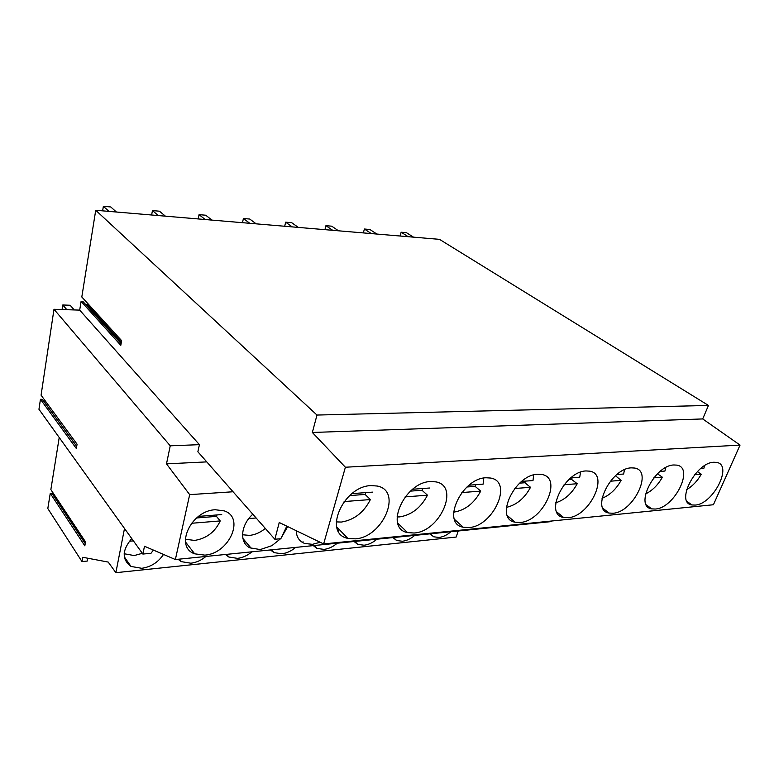 <?xml version="1.0" encoding="UTF-8"?>
<svg xmlns="http://www.w3.org/2000/svg" width="779" height="779" viewBox="0 0 779 779"><rect width="100%" height="100%" fill="white"/><g stroke="black" fill="none" stroke-linecap="round" stroke-linejoin="round"><path stroke-width="1.17" d="M355.253 538.854C382.898 537.481 402.947 490.799 377.221 486.028L371.067 485.59C343.072 486.154 322.672 533.703 347.775 538.347L355.253 538.854M345.389 467.234L740.05 445.091L713.418 504.743L323.626 543.937L345.389 467.234L312.35 432.472L702.707 418.936L708.462 405.44L316.985 415.051L312.35 432.472M713.856 462.249C695.55 462.463 675.091 503 691.937 504.948L695.072 505.074C713.194 504.373 733.448 464.566 716.417 462.375L713.856 462.249M537.753 474.236C514.607 474.625 494.1 519.057 515.114 522.203L520.09 522.466C542.963 521.433 563.217 477.839 541.843 474.489L537.753 474.236M430.641 481.529C404.398 482.045 383.959 528.532 407.592 532.602L414.077 533.011C439.999 531.745 460.126 486.125 435.977 481.889L430.641 481.529M468.89 527.558C493.224 526.419 513.429 481.812 490.712 478.053L486.057 477.761C461.431 478.209 440.953 523.663 463.223 527.227L468.89 527.558M568.027 517.704C589.557 516.759 609.85 474.158 589.684 471.159L586.081 470.944C564.298 471.285 543.781 514.705 563.626 517.48L568.027 517.704M612.995 513.234C633.298 512.378 653.591 470.73 634.564 468.043L631.36 467.867C610.824 468.16 590.316 510.586 609.081 513.049L612.995 513.234M655.256 509.038C674.429 508.259 694.722 467.546 676.727 465.121L673.864 464.975C654.496 465.219 633.999 506.691 651.77 508.882L655.256 509.038M323.626 543.937L279.242 522.505L274.86 539.272L197.866 451.771L199.424 444.663L79.692 310.12L81.094 301.385L120.803 345.311L121.631 340.666L81.805 296.974L95.729 210.272L316.985 415.051M740.05 445.091L702.707 418.936M339.06 529.301L338.32 531.151M286.808 526.156L280.839 538.698L274.86 539.272M87.764 558.222L87.248 561.065L81.99 561.581L47.811 508.541L50.255 493.36L51.94 493.263L53.858 495.58L54.793 495.522M50.255 493.36L84.823 545.816L85.524 541.902L50.859 489.592L59.223 437.525M153.375 550.071L151.009 553.275L142.878 554.064L38.95 409.277L40.45 399.315L42.232 399.296L44.286 401.964L46.029 401.935M40.45 399.315L76.342 448.519L77.072 444.196L41.073 395.187L53.985 309.282L79.692 310.12M81.094 301.385L82.886 301.454L121.105 343.597M85.612 304.453L87.112 304.501L87.345 303.05M95.729 210.272L439.483 239.348L708.462 405.44M53.985 309.282L170.241 445.812L199.424 444.663M206.766 461.889L166.492 463.856L170.241 445.812M87.112 304.501L121.368 342.185M142.878 554.064L144.485 546.245L175.372 559.536L189.677 494.636L166.492 463.856M44.286 401.964L76.722 446.27M42.232 399.296L76.702 446.386M81.99 561.581L82.759 557.287L108.203 562.068L115.867 572.682L124.504 528.464M53.858 495.58L85.31 543.109M51.94 493.263L85.223 543.596M233.057 491.763L189.677 494.636M175.372 559.536L551.483 521.579L551.698 521.005M204.77 555.115C228.997 553.781 245.317 517.655 224.274 510.888L215.345 509.748C190.982 510.469 174.223 547.014 194.692 553.83L204.77 555.115M252.815 514.228C240.536 525.075 239.182 542.778 249.884 547.822L260.244 549.565L271.929 545.641L280.576 538.727M280.966 538.299L287.714 526.594M296.263 530.723C296.409 536.195 298.581 540.159 302.768 542.603L304.599 543.45L312.437 544.336L320.159 542.262M508.775 518.113L509.476 517.402M461.791 526.799L462.356 526.448M192.452 550.938L192.559 552.759M458.237 530.996L456.163 537.062L115.867 572.682M131.748 538.562C121.972 550.198 121.728 559.497 131.018 566.45L141.759 568.3C150.951 566.946 158.195 562.321 163.502 554.434M270.469 549.945L274.004 552.623L281.794 553.772C286.672 553.187 291.297 551.065 295.65 547.403M178.04 559.273L181.264 561.64L190.874 563.207C196.279 562.565 201.294 560.315 205.938 556.459M225.443 554.482L228.851 557.024L237.488 558.368C242.62 557.754 247.44 555.573 251.929 551.814M313.294 545.621L316.907 548.406L323.947 549.39C328.592 548.835 333.042 546.77 337.268 543.197M354.075 541.502L357.717 544.365L364.105 545.222C368.545 544.696 372.82 542.681 376.929 539.195M430.057 533.839L433.669 536.799L438.986 537.452C443.027 536.965 447 535.056 450.895 531.736M392.947 537.578L396.589 540.499L402.412 541.249C406.648 540.743 410.757 538.786 414.759 535.377M244.713 540.607L244.791 543.158M303.021 541.726L302.603 542.515M108.963 211.391L103.373 206.318L110.774 206.961L116.412 212.024M102.624 210.856L103.373 206.318M66.867 309.701L62.768 304.988L70.139 305.251L74.278 309.945M62.077 309.545L62.768 304.988M158.332 215.569L152.441 210.583L159.471 211.197L165.401 216.163M151.632 215.004L152.441 210.583M205.208 219.532L199.054 214.644L205.744 215.218L211.937 220.097M198.197 218.938L199.054 214.644M249.796 223.3L243.408 218.5L249.777 219.055L256.194 223.846M242.493 222.687L243.408 218.5M292.242 226.893L285.65 222.171L291.716 222.697L298.338 227.41M284.695 226.251L285.65 222.171M332.701 230.311L325.934 225.676L331.727 226.183L338.514 230.808M324.94 229.659L325.934 225.676M371.31 233.583L364.397 229.016L369.928 229.503L376.861 234.051M363.365 232.911L364.397 229.016M408.196 236.699L401.146 232.22L406.434 232.678L413.503 237.147M400.085 236.008L401.146 232.22M124.153 553.752L134.212 555.563L142.333 553.314M133.413 540.879L129.324 541.249M351.991 493.613L372.615 492.133M336.187 521.891L341.377 522.057C354.182 519.973 363.851 512.465 370.395 499.553L344.123 501.569M370.395 499.553L365.108 494.441L365.838 492.62M365.108 494.441L349.683 495.571M198.528 516.399L221.733 514.568M185.344 539.224L194.555 540.431C206.503 538.513 215.062 532.008 220.233 520.917L191.488 523.284M220.233 520.917L216.455 516.389L216.961 514.948M216.455 516.389L196.561 517.967M412.695 489.241L429.784 488.005M397.008 516.944L399.724 516.896C411.692 514.909 420.933 507.674 427.467 495.191L405.109 496.895M427.467 495.191L422.023 490.273L422.763 488.511M422.023 490.273L410.475 491.121M242.542 534.764L249.562 535.397C255.142 534.803 260.39 532.485 265.327 528.435M256.125 517.977L248.793 518.58M469.124 485.171L483.116 484.158L483.613 478.072M453.582 512.115L454.157 512.066C465.365 510.187 474.216 503.195 480.721 491.111L461.82 492.562M480.721 491.111L475.151 486.388L475.901 484.684M475.151 486.388L467.001 486.982M521.735 481.373L532.992 480.565L533.664 474.956M506.36 507.392C516.448 505.065 524.51 498.365 530.528 487.303L514.685 488.511M530.528 487.303L524.871 482.746L525.63 481.091M524.871 482.746L519.7 483.126M570.9 477.829L579.742 477.196L580.521 472.181M555.729 502.806C564.639 499.962 571.805 493.604 577.229 483.73L564.084 484.733M577.229 483.73L571.494 479.338L572.253 477.731M571.494 479.338L568.943 479.523M616.939 474.508L623.638 474.031L624.476 469.727M602.031 498.326C609.869 495.142 616.218 489.154 621.087 480.37L610.346 481.198M621.087 480.37L615.488 475.755M660.144 471.392L664.945 471.052L665.763 467.566M645.557 493.954C652.413 490.556 658.012 484.976 662.364 477.215L653.766 477.868M657.486 473.788L662.364 477.215M700.779 468.461L703.885 468.237L704.576 465.696M686.591 489.67C692.531 486.184 697.419 481.042 701.275 474.236L694.595 474.752M697.39 471.607L701.275 474.236M336.694 526.847L347.775 538.347M185.529 542.018L194.682 553.82M124.28 556.761L131.008 566.45M433.669 536.789L430.475 533.79M687.088 501.501L691.937 504.948M397.757 523.128L407.592 532.602M242.902 538.455L251.383 548.504M181.254 561.63L179.365 559.137M454.508 519.369L463.223 527.227M228.841 557.024L226.689 554.356M507.382 515.63L515.114 522.203M273.994 552.613L271.589 549.828M556.771 511.949L563.626 517.48M316.897 548.397L314.258 545.524M602.985 508.356L609.081 513.049M357.707 544.365L354.864 541.424M646.336 504.87L651.77 508.882M396.589 540.499L393.561 537.52"/></g></svg>
